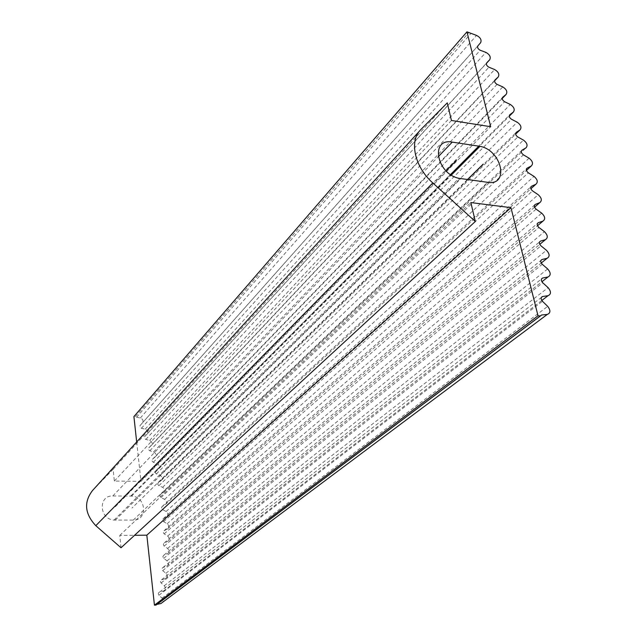 <?xml version="1.0" encoding="UTF-8"?>
<svg xmlns="http://www.w3.org/2000/svg" width="637" height="637" viewBox="0 0 637 637"><rect width="100%" height="100%" fill="white"/><g stroke="black" fill="none" stroke-linecap="round" stroke-linejoin="round"><path stroke-width="0.48" stroke-dasharray="3.19 2.39" d="M160.922 603.542C163.367 602.395 163.741 600.611 162.045 598.191L158.971 595.245C157.976 593.843 158.175 592.784 159.576 592.068L163.375 591.12C165.739 589.878 166.034 588.094 164.258 585.753L160.89 582.744L160.405 581.135L161.304 579.869L165.27 578.667C167.555 577.345 167.778 575.553 165.915 573.308L162.451 570.449L161.902 568.873L162.738 567.575L166.615 566.221C168.821 564.812 168.964 563.028 167.029 560.863L163.478 558.163L162.865 556.619L163.637 555.297L167.42 553.792C169.546 552.303 169.601 550.519 167.595 548.449L163.972 545.909L163.303 544.388L164.012 543.043L167.682 541.394C169.729 539.826 169.713 538.05 167.635 536.067L163.932 533.687L163.207 532.206L163.852 530.836L167.42 529.052C169.378 527.404 169.283 525.644 167.149 523.749L163.383 521.536L162.594 520.087L163.176 518.693L166.639 516.774C168.502 515.062 168.335 513.303 166.138 511.511L162.316 509.449L161.472 508.039L161.989 506.63L165.333 504.584C167.109 502.8 166.87 501.056 164.617 499.36L160.739 497.457L159.847 496.088L160.301 494.662L163.526 492.489C165.214 490.641 164.903 488.913 162.594 487.313L158.669 485.569L157.729 484.239L158.119 482.806L161.225 480.505C162.809 478.602 162.427 476.89 160.078 475.385L156.113 473.801L155.125 472.511L155.444 471.069L158.422 468.657C159.919 466.69 159.465 465.002 157.068 463.585L153.071 462.167L152.036 460.917L152.291 459.468L155.141 456.944C156.543 454.922 156.025 453.257 153.581 451.944L149.56 450.678L148.477 449.475L148.668 448.018L151.391 445.382C152.689 443.312 152.1 441.672 149.631 440.454L145.578 439.355L144.456 438.192L144.583 436.727L147.171 433.996C148.373 431.878 147.72 430.262 145.212 429.139L141.151 428.199L139.981 427.085L140.044 425.62L142.497 422.785C143.596 420.627 142.879 419.035 140.339 418.015L133.913 416.582M136.676 441.974L140.968 481.341L114.334 481.07L113.147 469.238L92.532 490.514M121.022 547.764L119.78 535.422L134.566 535.287M155.977 605.094L156.949 604.37M112.821 495.96L131.533 496.08C146.263 496.494 148.158 520.564 133.276 520.079L114.015 520.087C99.061 519.243 98.026 495.204 112.821 495.96L438.192 156.766M135.37 416.63L469.079 32.264M119.78 535.422L470.847 202.574M113.147 469.238L447.27 102.868M114.334 481.07L451.434 120.473M140.968 481.341L490.697 126.723M446.083 170.859L114.023 508.007M467.415 179.562L132.01 508.023M136.533 417.299L470.886 33.49M140.339 418.015L476.54 35.409M142.497 422.785L480.64 42.687M140.188 425.42L477.854 45.896M141.406 428.279L480.202 50.251M145.212 429.139L485.88 52.369M147.171 433.996L486.421 63.342M144.734 436.536L486.74 62.808M145.841 439.442L488.937 67.211M149.631 440.454L494.631 69.537M151.391 445.382L494.599 80.835M148.827 447.835L494.909 80.055M149.814 450.781L497.083 84.379M153.581 451.944L502.776 86.903M155.141 456.944L502.219 98.456M152.458 459.285L502.521 97.437M153.326 462.279L504.608 101.737M157.068 463.585L510.309 104.468M158.422 468.657L509.234 116.237M155.619 470.894L509.512 115.002M156.36 473.92L511.519 119.27M160.078 475.385L517.212 122.208M161.225 480.505L515.628 134.16M158.302 482.639L515.859 132.735M158.916 485.697L517.785 136.971M162.594 487.313L523.471 140.116M163.526 492.489L525.963 147.88M160.5 494.511L522.006 150.189M160.986 497.593L523.391 154.823M164.617 499.36L529.06 158.175M165.333 504.584L526.457 170.445M162.196 506.487L526.568 168.654M162.554 509.6L528.328 172.81M166.138 511.511L533.973 176.377M166.639 516.774L530.86 188.775M163.391 518.558L530.892 186.816M163.613 521.695L532.572 190.925M167.149 523.749L538.185 194.699M167.42 529.052L534.554 207.216M164.067 530.709L534.515 205.082M164.163 533.862L536.107 209.151M167.635 536.067L541.673 213.14M167.682 541.394L537.524 225.753M164.235 542.915L537.397 223.452M164.195 546.084L538.91 227.465M167.595 548.449L544.436 231.669M167.42 553.792L539.754 244.361M163.876 555.177L539.539 241.893M163.693 558.354L540.972 245.85M167.029 560.863L546.435 250.277M166.615 566.221L541.227 263.033M162.984 567.471L540.917 260.406M162.666 570.648L542.262 264.291M165.915 573.308L547.661 268.941M165.27 578.667L541.912 281.753M161.551 579.774L541.498 278.95M161.089 582.951L542.764 282.78M164.258 585.753L548.091 287.645M163.375 591.12L541.8 300.489M159.576 592.068L541.275 297.527M158.971 595.245L542.461 301.277M162.045 598.191L547.701 306.365M419.679 130.856L420.818 129.606M130.752 496.056L450.55 174.53M115.225 520.142L460.83 178.663M133.276 520.079L487.647 182.309M114.015 520.087L459.006 178.328M131.533 496.08L451.354 175.056"/><path stroke-width="0.96" d="M134.566 535.287L146.829 535.176L154.441 605.15L155.977 605.094L540.28 315.968L541.697 314.989L547.271 314.431C550.631 313.086 550.774 310.402 547.701 306.365L542.461 301.277C540.646 298.928 540.702 297.336 542.613 296.492L548.019 295.711C551.236 294.238 551.26 291.547 548.091 287.645L542.764 282.78C540.901 280.503 540.885 278.91 542.708 277.995L547.947 276.999C551.013 275.391 550.917 272.708 547.661 268.941L542.262 264.291C540.343 262.102 540.256 260.509 541.999 259.522L547.064 258.311C549.978 256.592 549.771 253.908 546.435 250.277L540.972 245.85C539.006 243.732 538.854 242.148 540.51 241.089L545.391 239.679C548.162 237.84 547.844 235.172 544.436 231.669L538.91 227.465C536.903 225.426 536.688 223.842 538.257 222.719L542.955 221.111C545.583 219.168 545.153 216.508 541.673 213.14L536.107 209.151C534.061 207.192 533.782 205.616 535.263 204.421L539.778 202.638C542.254 200.583 541.721 197.932 538.185 194.699L532.572 190.925C530.494 189.046 530.143 187.477 531.545 186.227L535.868 184.26C538.201 182.102 537.564 179.475 533.973 176.377L528.328 172.81C526.21 171.011 525.812 169.458 527.118 168.144L531.258 166.002C533.44 163.749 532.707 161.137 529.06 158.175L523.391 154.823C521.249 153.095 520.787 151.558 522.006 150.189L525.963 147.88C527.993 145.539 527.157 142.951 523.471 140.116L517.785 136.971C515.612 135.323 515.094 133.794 516.225 132.377L519.991 129.9C521.87 127.472 520.947 124.908 517.212 122.208L511.519 119.27C509.321 117.702 508.748 116.189 509.791 114.724L513.358 112.088C515.094 109.572 514.083 107.032 510.309 104.468L504.608 101.737C502.394 100.248 501.765 98.743 502.72 97.23L506.097 94.451C507.689 91.855 506.574 89.339 502.776 86.903L497.083 84.379C494.845 82.969 494.161 81.48 495.029 79.92L498.214 76.997C499.655 74.33 498.452 71.838 494.631 69.537L488.937 67.211C486.684 65.874 485.951 64.409 486.74 62.808L489.718 59.735C491.016 56.996 489.734 54.543 485.88 52.369L480.202 50.251C477.941 48.985 477.153 47.536 477.854 45.896L480.64 42.687C481.779 39.884 480.417 37.456 476.54 35.409L466.961 31.85L133.913 416.582L136.676 441.974M419.679 130.856L92.532 490.514C83.654 502.099 84.745 513.82 95.797 525.676L121.022 547.764L475.321 221.493L470.847 202.574L510.946 207.654L538.002 315.777L540.28 315.968M156.949 604.37L160.922 603.542L547.271 314.431M154.441 605.15L538.002 315.777M146.829 535.176L510.946 207.654M466.961 31.85L490.697 126.723L451.434 120.473L447.27 102.868L420.818 129.606C408.93 140.713 414.512 166.862 432.794 182.923L475.321 221.493M452.246 142.123L479.972 146.335C501.693 150.053 509.727 186.028 487.647 182.309L459.006 178.328C436.401 173.885 430.023 137.711 452.246 142.123L438.192 156.766M456.506 160.269L446.083 170.859M483.204 164.099L467.415 179.562M486.421 63.342L489.718 59.735M494.599 80.835L498.214 76.997M502.219 98.456L506.097 94.451M509.234 116.237L513.358 112.088M515.628 134.16L519.991 129.9M526.457 170.445L531.258 166.002M526.568 168.654L527.118 168.144M530.86 188.775L535.868 184.26M530.892 186.816L531.545 186.227M534.554 207.216L539.778 202.638M534.515 205.082L535.263 204.421M537.524 225.753L542.955 221.111M537.397 223.452L538.257 222.719M539.754 244.361L545.391 239.679M539.539 241.893L540.51 241.089M541.227 263.033L547.064 258.311M540.917 260.406L541.999 259.522M541.912 281.753L547.947 276.999M541.498 278.95L542.708 277.995M541.8 300.489L548.019 295.711M541.275 297.527L542.613 296.492M157.052 604.346L541.697 314.989M95.797 525.676L432.794 182.923M450.55 174.53L478.809 146.12M451.354 175.056L479.972 146.335"/></g></svg>
